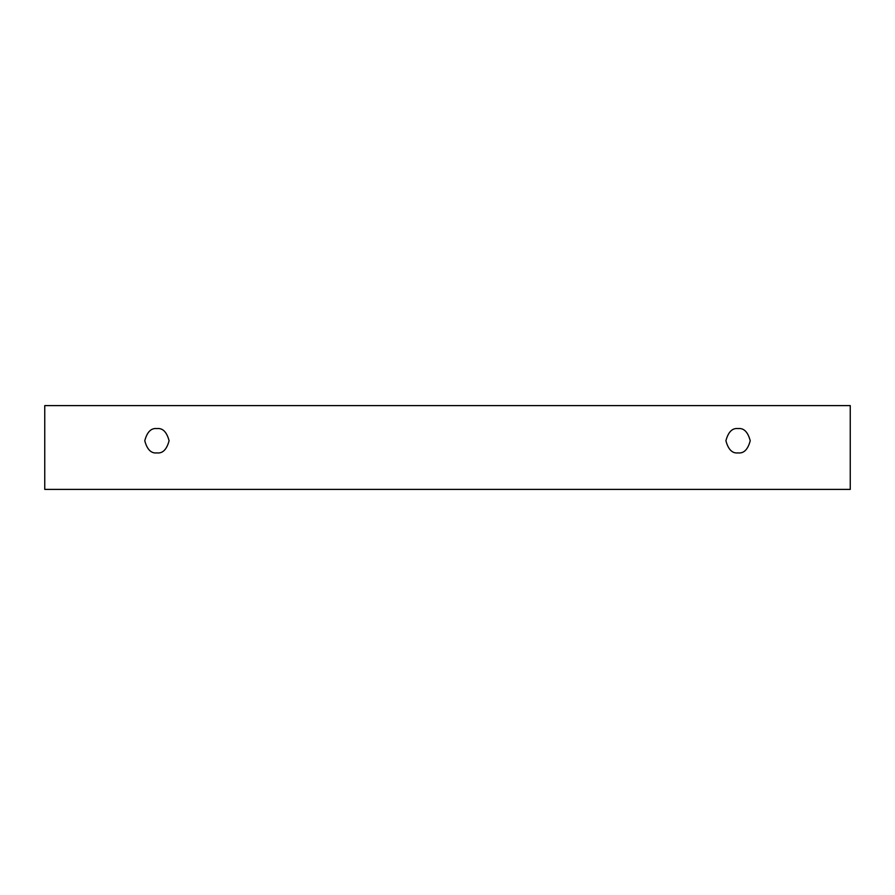 <?xml version="1.0" encoding="UTF-8"?>
<svg xmlns="http://www.w3.org/2000/svg" width="895" height="895" viewBox="0 0 895 895"><rect width="100%" height="100%" fill="white"/><g stroke="black" fill="none" stroke-linecap="round" stroke-linejoin="round"><path stroke-width="1.34" d="M44.75 405.603L850.25 405.603L850.25 489.397L44.75 489.397L44.75 405.603L44.75 489.397L850.25 489.397L850.25 405.603L44.75 405.603M738.073 452.904C732.323 453.597 728.273 449.547 725.912 440.743C728.273 431.938 732.323 427.888 738.073 428.582C743.823 427.888 747.884 431.938 750.234 440.743C747.884 449.547 743.823 453.597 738.073 452.904C743.823 453.597 747.884 449.547 750.234 440.743C747.884 431.938 743.823 427.888 738.073 428.582C732.323 427.888 728.273 431.938 725.912 440.743C728.273 449.547 732.323 453.597 738.073 452.904M156.927 452.904C151.177 453.597 147.116 449.547 144.766 440.743C147.116 431.938 151.177 427.888 156.927 428.582C162.677 427.888 166.727 431.938 169.088 440.743C166.727 449.547 162.677 453.597 156.927 452.904C162.677 453.597 166.727 449.547 169.088 440.743C166.727 431.938 162.677 427.888 156.927 428.582C151.177 427.888 147.116 431.938 144.766 440.743C147.116 449.547 151.177 453.597 156.927 452.904"/></g></svg>
